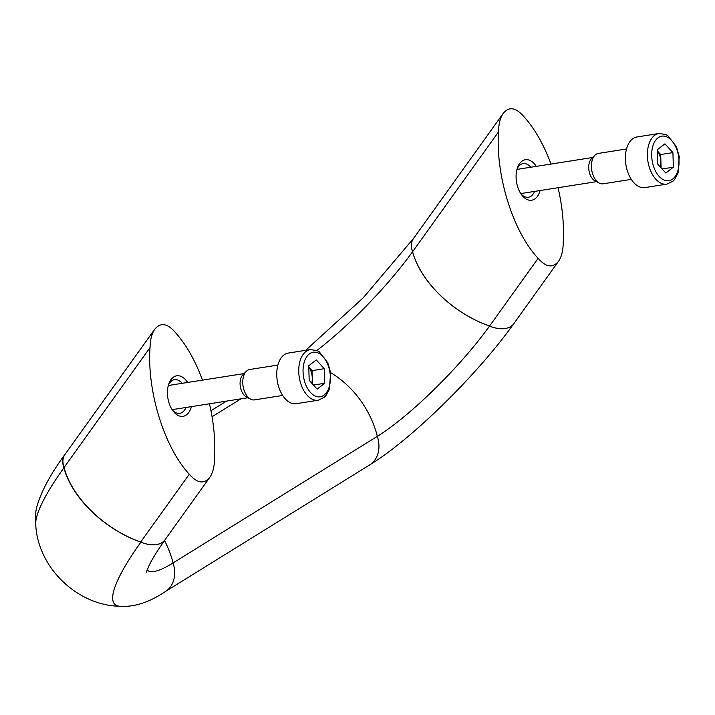 <?xml version="1.0" encoding="UTF-8"?>
<svg xmlns="http://www.w3.org/2000/svg" width="715" height="715" viewBox="0 0 715 715"><rect width="100%" height="100%" fill="white"/><g stroke="black" fill="none" stroke-linecap="round" stroke-linejoin="round"><path stroke-width="1.07" d="M246.282 371.353L242.868 374.812A12.235 7.266 81.1 0 0 240.883 378.181A12.235 7.266 81.1 0 0 246.353 396.941L250.661 399.185A15.373 9.134 -98.9 0 1 243.073 386.118A15.373 9.134 -98.9 0 1 246.282 371.353A15.373 9.134 -98.9 0 1 249.696 369.512L277.876 365.079M282.657 395.449L254.477 399.891A15.373 9.134 -98.9 0 1 250.661 399.185M310.301 349.59L288.306 353.058A25.624 15.221 81.1 0 0 278.457 363.193A25.624 15.221 81.1 0 0 280.182 390.828A25.624 15.221 81.1 0 0 296.278 403.68L318.273 400.221L324.395 397.209L326.067 395.431L329.401 389.192L330.616 372.712L327.819 362.827L319.248 351.798L317.094 350.591L310.301 349.59A25.624 15.221 81.1 0 0 300.443 359.734A25.624 15.221 81.1 0 0 302.177 387.369A25.624 15.221 81.1 0 0 318.273 400.221M324.279 368.708L316.289 359.94L308.737 365.758L309.184 380.344L317.183 389.103L324.726 383.285L324.279 368.708L312.062 370.629L308.782 367.036M313.483 385.054L324.726 383.285M312.464 383.937L312.062 370.629M308.782 367.117A12.816 7.615 -98.9 0 1 312.285 377.922A12.816 7.615 -98.9 0 1 311.713 383.115M594.916 155.262L591.511 158.721A12.235 7.266 81.1 0 0 589.518 162.091A12.235 7.266 81.1 0 0 594.987 180.85L599.295 183.094A15.373 9.134 -98.9 0 1 591.707 170.027A15.373 9.134 -98.9 0 1 594.916 155.262A15.373 9.134 -98.9 0 1 598.339 153.421L626.51 148.988M631.291 179.367L603.12 183.8A15.373 9.134 -98.9 0 1 599.295 183.094M658.944 133.499L636.949 136.967A25.624 15.221 81.1 0 0 627.091 147.102A25.624 15.221 81.1 0 0 628.816 174.737A25.624 15.221 81.1 0 0 644.912 187.598L666.907 184.13L673.038 181.118L674.701 179.34L678.034 173.102L679.25 156.621L676.453 146.745L667.881 135.707L665.728 134.5L658.944 133.499A25.624 15.221 81.1 0 0 649.086 143.644A25.624 15.221 81.1 0 0 650.811 171.278A25.624 15.221 81.1 0 0 666.907 184.13M672.913 152.617L664.923 143.849L657.38 149.667L657.827 164.253L665.817 173.012L673.36 167.194L672.913 152.617L660.696 154.538L657.416 150.945M662.126 168.963L673.36 167.194M661.098 167.846L660.696 154.538M657.416 151.026A12.816 7.615 -98.9 0 1 660.919 161.831A12.816 7.615 -98.9 0 1 660.356 167.024M413.896 237.952A29.047 17.276 35.6 0 0 413.431 238.551A29.047 17.276 35.6 0 0 412.555 251.734A112.192 21.647 -46 0 1 316.861 350.493M550.988 164.057C543.668 144.278 534.543 128.378 523.612 116.339C515.783 107.384 509 106.374 503.253 113.328L413.476 238.533A29.047 17.276 35.6 0 0 412.6 251.725A84.513 50.265 35.6 0 0 489.569 326.058A29.047 17.276 35.6 0 0 508.061 327.801A29.047 17.276 35.6 0 0 513.799 323.681L558.486 261.35C561.498 257.007 563.08 250.813 563.232 242.778C564.207 225.171 562.482 206.823 558.049 187.705M412.555 251.734A84.513 50.265 35.6 0 0 489.525 326.076A29.047 17.276 35.6 0 0 508.061 327.801M489.569 326.058L538.127 258.338C545.947 267.294 552.74 268.304 558.486 261.35M412.6 251.725L498.507 131.909C495.495 175.586 513.164 231.991 538.127 258.338M503.253 113.328C500.241 117.671 498.659 123.865 498.507 131.909M536.268 166.372A20.503 12.173 81.1 0 0 522.504 160.795A20.503 12.173 81.1 0 0 517.481 167.712A20.503 12.173 81.1 0 0 521.789 195.034A20.503 12.173 81.1 0 0 540.066 190.539M489.525 326.076A112.192 21.647 -46 0 1 377.341 436.338L173.057 562.946A112.192 21.647 -46 0 1 147.174 569.775M212.06 416.729L240.928 398.836M202.461 380.13C195.195 360.378 186.123 344.451 175.247 332.35C167.39 323.269 160.562 322.215 154.78 329.195L64.976 454.454A29.047 17.276 35.6 0 0 64.055 467.503L150.034 347.579C146.87 391.141 164.387 447.635 189.314 474.224C197.17 483.304 203.99 484.359 209.772 477.379C212.757 473.071 214.339 466.94 214.518 458.994C215.564 441.378 213.874 422.976 209.468 403.787M154.78 329.195C151.794 333.503 150.213 339.634 150.034 347.579M64.055 467.503A84.513 50.265 35.6 0 0 140.676 542.059L189.314 474.224M140.676 542.059A29.047 17.276 35.6 0 0 165.058 539.745L209.772 477.379M187.634 382.462A20.503 12.173 81.1 0 0 173.87 376.877A20.503 12.173 81.1 0 0 168.847 383.803A20.503 12.173 81.1 0 0 173.146 411.125A20.503 12.173 81.1 0 0 191.432 406.629M185.98 407.487A17.035 10.117 -98.9 0 1 179.769 413.324A17.035 10.117 -98.9 0 1 172.324 409.972M168.418 385.162A17.035 10.117 -98.9 0 1 174.478 379.674A17.035 10.117 -98.9 0 1 182.173 383.32M65.333 453.954A29.047 17.276 35.6 0 0 64.788 454.642A29.047 17.276 35.6 0 0 63.912 467.825A84.513 50.265 35.6 0 0 140.882 542.167A29.047 17.276 35.6 0 0 165.111 539.789A29.047 17.276 35.6 0 0 165.764 538.761M120.066 606.284C77.283 605.632 37.895 567.585 35.75 524.855A159.436 30.754 -46 0 1 63.912 467.825M164.557 540.567A84.513 65.959 58.2 0 1 173.057 562.946A29.047 22.666 -121.8 0 1 165.371 591.546C149.006 602.575 133.571 607.455 119.065 606.195A159.436 30.754 -46 0 1 140.882 542.167M534.614 191.397A17.035 10.117 -98.9 0 1 528.412 197.233A17.035 10.117 -98.9 0 1 520.958 193.881M517.052 169.071A17.035 10.117 -98.9 0 1 523.112 163.583A17.035 10.117 -98.9 0 1 530.816 167.23M304.554 361.164A22.549 13.397 81.1 0 0 317.415 396.745A22.549 13.397 81.1 0 0 328.23 365.651A22.549 13.397 81.1 0 0 304.554 361.164M653.188 145.073A22.549 13.397 81.1 0 0 666.049 180.654A22.549 13.397 81.1 0 0 676.864 149.569A22.549 13.397 81.1 0 0 653.188 145.073M165.371 591.546L369.646 464.938A29.047 22.666 -121.8 0 0 377.341 436.338A84.513 65.959 58.2 0 0 330.598 372.622M172.127 409.668L247.891 397.746M168.32 385.501L244.083 373.579M520.761 193.577L596.525 181.655M516.963 169.41L592.726 157.488M413.431 238.551L363.229 297.798L305.671 350.323M369.646 464.938C411.929 439.198 478.094 373.874 513.754 323.698M35.875 525.847C34.856 517.624 35.473 510.278 37.725 503.807C42.435 489.239 51.453 472.847 64.788 454.642M146.387 572.143L149.078 565.502C152.241 558.942 157.586 550.371 165.111 539.789M210.961 410.732L226.476 401.115"/></g></svg>
